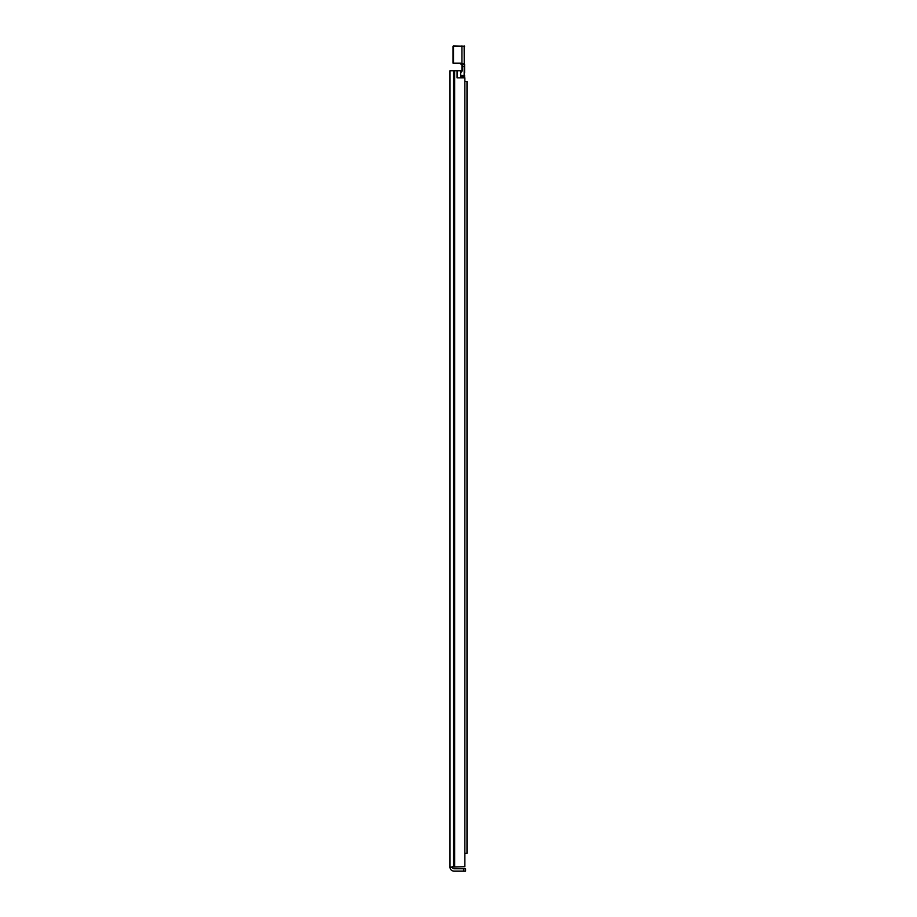 <?xml version="1.0" encoding="UTF-8"?>
<svg xmlns="http://www.w3.org/2000/svg" width="917" height="917" viewBox="0 0 917 917"><rect width="100%" height="100%" fill="white"/><g stroke="black" fill="none" stroke-linecap="round" stroke-linejoin="round"><path stroke-width="1.38" d="M452.413 866.703L452.413 867.15A1.605 1.605 0 0 0 454.007 868.754L463.796 868.754L463.796 871.15L465.572 871.15L465.572 868.754L463.796 868.754M463.796 871.15L454.007 871.15A4 4 0 0 1 450.006 867.15L464.862 866.703L464.862 77.865L457.079 77.865L457.079 70.747L460.678 70.747L460.678 77.865M457.079 70.747L450.006 70.747L450.006 866.703M465.572 868.754L465.572 871.15M464.862 77.865L464.862 81.418L466.994 81.418L466.994 853.36L465.217 853.36M464.862 87.917L464.862 866.703M460.815 72.397L460.678 72.466A1.777 1.777 0 0 1 460.815 72.397A1.777 1.777 0 0 0 461.927 70.747L460.815 72.397L462.351 70.815L461.927 65.416L461.927 70.747M462.351 70.815L462.351 65.6L461.079 63.903M462.351 65.6L460.472 63.663A1.777 1.777 0 0 0 460.151 63.64L460.472 63.663M464.587 72.879L464.587 64.419L461.927 63.262L453.032 63.193L453.032 46.297M460.666 63.204L464.231 64.683L464.151 75.469L460.678 75.469M460.678 76.489L464.587 76.547L464.587 77.865L464.587 75.4L464.151 77.865M460.449 63.193L453.479 63.193L453.479 46.297L464.587 46.297L453.479 45.85M464.587 66.425L461.927 66.597M464.151 45.85L464.231 64.683M452.413 867.15L450.006 867.15M454.637 70.747L454.637 866.703M454.041 70.747L454.041 866.703M453.594 70.747L453.594 866.703M461.927 63.697L461.927 45.85M461.641 64.454L461.916 65.245"/></g></svg>
